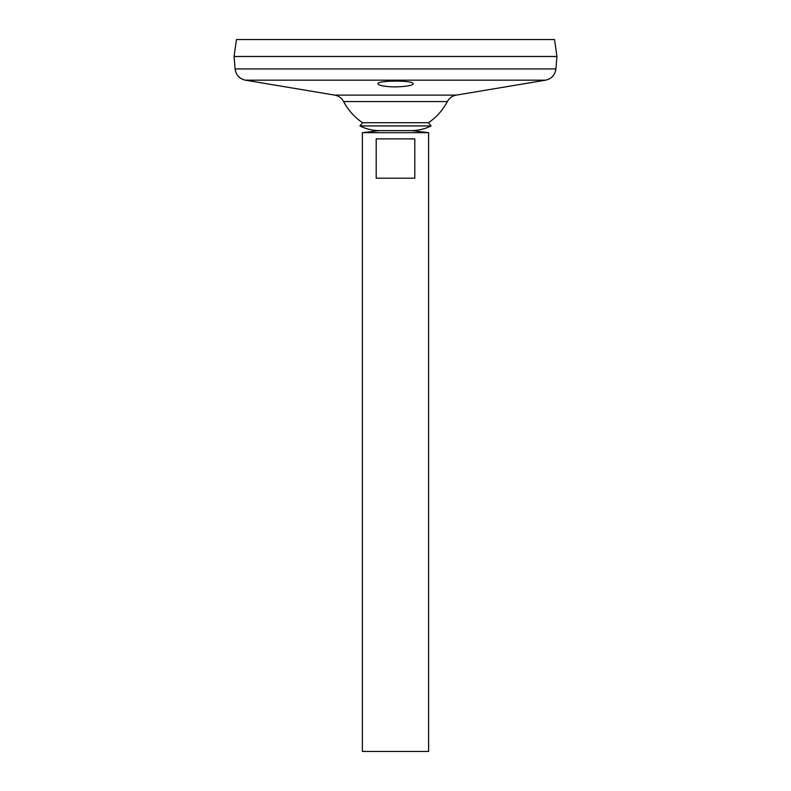 <?xml version="1.0" encoding="UTF-8"?>
<svg xmlns="http://www.w3.org/2000/svg" width="791" height="791" viewBox="0 0 791 791"><rect width="100%" height="100%" fill="white"/><g stroke="black" fill="none" stroke-linecap="round" stroke-linejoin="round"><path stroke-width="1.19" d="M235.095 68.936L555.905 68.936L556.923 56.517L234.077 56.517L235.095 68.936C235.985 75.036 239.426 78.774 245.428 80.168L334.692 95.108C338.677 95.869 341.653 98.025 343.62 101.564A58.633 58.633 0 0 0 362.505 122.704L359.915 125.937C366.045 128.973 372.531 130.535 379.364 130.604L411.636 130.604L428.613 132.68L362.387 132.68L362.387 751.45L428.613 751.45L428.613 132.68M362.505 122.704L428.495 122.704L431.085 125.937C424.955 128.973 418.469 130.535 411.636 130.604L379.364 130.604L362.387 132.68M359.915 125.937L431.085 125.937M343.62 101.564L447.38 101.564A58.633 58.633 0 0 1 428.495 122.704M385.257 86.239C380.501 85.566 378.058 84.736 377.91 83.757C376.832 80.237 414.177 80.237 413.09 83.757C413.762 86.011 396.083 87.88 385.257 86.239M234.077 56.477L556.923 56.477L554.54 39.55L236.46 39.55L234.077 56.477M414.8 138.89L414.8 178.202L376.2 178.202L376.2 138.89L414.8 138.89M334.692 95.108L456.308 95.108C452.323 95.869 449.347 98.025 447.38 101.564M245.428 80.168L545.572 80.168L456.308 95.108M555.905 68.936C555.015 75.036 551.574 78.774 545.572 80.168"/></g></svg>
